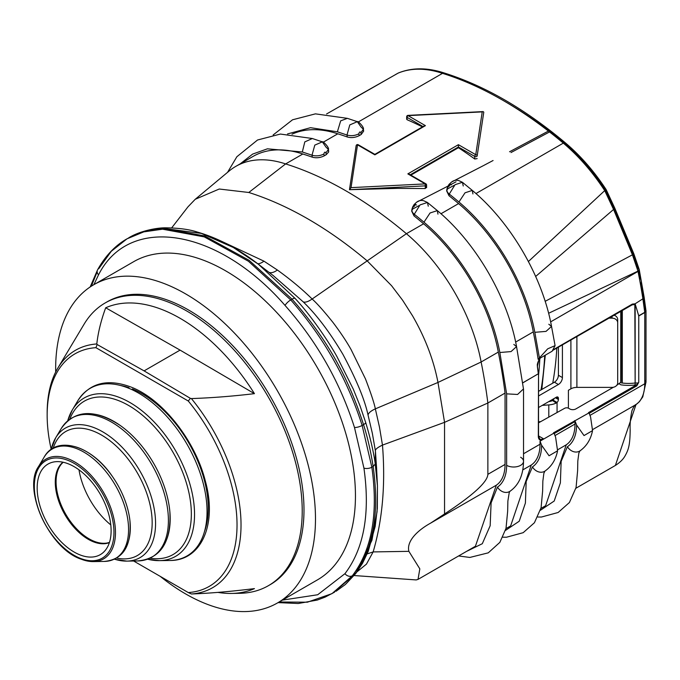 <?xml version="1.0" encoding="UTF-8"?>
<svg xmlns="http://www.w3.org/2000/svg" width="680" height="680" viewBox="0 0 680 680"><rect width="100%" height="100%" fill="white"/><g stroke="black" fill="none" stroke-linecap="round" stroke-linejoin="round"><path stroke-width="1.02" d="M407.966 115.583L425.425 125.647L374.858 154.844L357.519 144.831A1.411 1.147 -171.4 0 0 356.107 145.911L349.52 189.388M358.522 145.401A1.411 0.816 120 0 0 358.224 144.755A1.411 1.411 0 0 0 356.125 145.767L349.477 189.694L351.033 187.637L425.187 183.897A1.411 0.816 -60 0 1 425.892 183.821A1.411 0.816 -60 0 1 426.181 184.475A1.411 0.816 0 0 1 426.598 185.045A1.411 0.816 0 0 1 426.181 185.623A1.411 0.816 0 0 1 425.306 185.861L349.477 189.694L397.664 188.369L425.306 188.547L425.187 183.897L407.839 173.885L458.405 144.687L475.745 154.7A1.411 1.147 8.6 0 1 477.156 155.932L483.786 112.149L477.156 155.932A1.411 0.816 0 0 1 476.748 156.434A1.411 0.816 0 0 1 474.742 156.434L458.405 146.999L458.405 147.713A381.582 220.311 60 0 1 474.742 159.001L474.742 156.434A1.411 0.816 -60 0 1 475.745 154.7L482.231 111.894L483.131 111.588L483.786 112.149M55.684 372.028A183.727 106.072 60 0 1 93.704 284.758L133.68 261.681A183.727 106.072 60 0 1 225.539 270.776A183.727 106.072 60 0 1 345.559 432.684A183.727 106.072 60 0 1 317.399 579.904L277.431 602.981A183.727 106.072 60 0 1 185.564 593.878A183.727 106.072 60 0 1 160.208 576.351M93.704 284.758A183.727 106.072 60 0 1 185.564 293.862A183.727 106.072 60 0 1 305.592 455.762A183.727 106.072 60 0 1 277.431 602.981M235.416 593.258A163.234 94.24 -120 0 0 239.513 593.317A163.234 94.24 -120 0 0 268.413 585.675A163.234 94.24 -120 0 0 302.218 510.952A163.234 94.24 -120 0 0 230.971 346.681A163.234 94.24 -120 0 0 105.179 302.949A163.234 94.24 -120 0 0 84.116 324.156L57.859 368.058A137.088 79.144 60 0 1 96.798 343.961C98.115 332.333 101.082 320.272 105.697 307.776A159.112 91.868 60 0 1 254.439 393.652L180.072 350.115L144.092 370.88L190.383 398.361L188.283 401.013L95.905 347.675A134.257 77.511 -120 0 0 47.158 415.31A134.257 77.511 -120 0 0 51.17 449.165M269.288 585.157A163.234 94.24 -120 0 0 270.181 584.656A163.234 94.24 -120 0 0 303.986 509.932A163.234 94.24 -120 0 0 232.738 345.661A163.234 94.24 -120 0 0 106.947 301.928A163.234 94.24 -120 0 0 106.072 302.447M47.166 414.162A137.088 79.144 60 0 1 47.158 413.006A137.088 79.144 60 0 1 57.859 368.058M190.383 398.361L191.394 398.574A137.088 79.144 60 0 1 241.026 524.935A137.088 79.144 60 0 1 191.394 593.98C209.55 593.325 230.571 591.54 254.439 588.616A159.112 91.868 60 0 1 231.455 593.436A159.112 91.868 60 0 1 217.906 592.39M133.629 561.009L188.283 592.56A134.257 77.511 -120 0 0 237.031 524.935A134.257 77.511 -120 0 0 188.283 401.013M68.714 463.989A52.292 30.192 60 0 1 105.306 504.381A52.292 30.192 60 0 1 105.026 550.664A52.292 30.192 60 0 1 79.569 554.718A52.292 30.192 60 0 1 39.602 504.645A52.292 30.192 60 0 1 53.805 461.958A52.292 30.192 60 0 1 68.714 463.989M129.013 387.702A93.542 54.009 -120 0 0 120.309 385.424M312.273 157.165L312.01 155.21L314.798 145.112L322.337 141.865L326 147.135L328.406 149.464L325.916 152.856C325.04 151.648 324.368 152.031 323.918 154.011L324.173 155.881C320.178 157.828 316.208 158.261 312.273 157.165A381.582 220.311 -120 0 0 302.812 154.003L285.625 163.922L248.795 192.482C268.277 198.619 288.005 207.442 307.981 218.96C327.99 230.52 347.752 244.519 367.251 260.942L391.57 285.702L402.628 300.262L412.505 315.75C425.136 337.646 433.627 359.873 437.979 382.449L375.343 408.858L379.474 427.125L382.475 445.102C385.602 484.356 382.491 519.962 373.142 551.913L366.444 564.137L357.034 571.812M171.7 227.851L187.96 206.856L195.237 199.282L229.083 171.071A141.329 81.591 60 0 1 235.756 166.405A141.329 81.591 60 0 1 285.625 163.922A381.582 220.311 60 0 1 345.958 190.868A381.582 220.311 60 0 1 406.419 233.699A141.329 81.591 60 0 1 481.125 361.998L437.979 382.449L444.55 422.331L444.55 513.961C473.076 495.219 487.517 482.018 487.866 474.342L505.053 464.423L505.053 393.082L487.866 403.01L487.866 474.342M204.553 531.335A93.542 54.009 -120 0 0 132.379 388.96M110.797 524.917A57.944 33.456 60 0 1 78.99 469.829M188.283 592.56L191.394 593.98M191.394 398.574C211.701 397.885 232.713 396.245 254.439 393.652M538.534 407.515L556.41 397.188A2.83 1.632 -60 0 1 557.829 397.052A2.83 1.632 -60 0 1 558.408 398.344L558.408 399.5A2.83 1.632 -60 0 1 557.064 402.458L557.064 412.513M568.216 408.094A7.064 4.08 120 0 0 568.404 406.419L568.404 390.269L570.902 388.824A8.483 4.896 180 0 1 576.895 387.387L576.895 336.455M562.411 377.578A5.652 3.264 -60 0 1 558.408 384.498L554.413 382.194A5.652 3.264 120 0 0 558.408 375.267L562.411 377.578L562.411 344.82M538.534 395.973L558.408 384.498M553.069 400.146L557.064 402.458L556.215 403.036L552.56 400.546L553.069 400.146A2.83 1.632 -60 0 0 554.149 398.497M538.534 421.796L540.693 421.642M613.836 315.137A5.652 4.615 -0 0 1 617.687 319.506L617.687 382.772A5.652 4.615 180 0 1 612.025 387.387L576.895 387.387M608.6 318.155L612.025 318.155L612.025 316.175M554.413 382.194L538.534 391.357M558.408 347.131L558.408 375.267M617.687 322.771A5.652 4.615 180 0 0 612.025 318.155M542.232 405.382L548.794 404.914A14.135 8.16 0 0 0 556.215 403.036M548.751 401.616A8.483 4.896 0 0 0 552.56 400.546M180.072 350.115L105.697 307.776M95.905 347.675L97.147 344.53L96.798 343.961M97.147 344.53L144.092 370.88M463.25 185.988L462.417 182.291L455.039 184.696L449.259 194.064L448.995 195.713A381.582 220.311 60 0 1 458.583 203.583L440.98 213.749M448.995 195.713L446.633 190.842L447.534 188.912M553.104 349.834L632.298 304.113L635.111 303.79L642.872 298.826A452.242 261.103 -120 0 0 638.019 271.422A141.329 81.591 -120 0 0 637.967 271.133L632.434 254.822L613.615 209.55L604.792 190.74A141.329 81.591 -120 0 0 563.312 143.123A381.582 220.311 -120 0 0 442.519 73.347L358.19 122.026M363.264 130.254L363.638 131.147L361.148 134.53L360.893 132.668C360.017 131.453 359.346 131.844 358.896 133.816L359.15 135.685L361.148 134.53M359.15 135.685C355.155 137.641 351.186 138.066 347.25 136.969A381.582 220.311 -120 0 0 337.79 133.807L323.212 142.222M328.296 150.45L328.635 152.031L326.171 154.726L325.916 152.856M324.173 155.881L326.171 154.726M428.273 206.184L427.44 202.478L420.061 204.893L414.281 214.26L414.018 215.908A381.582 220.311 60 0 1 423.606 223.779L406.419 233.699L312.137 299.013C317.033 303.39 324.02 311.245 333.089 322.583C340.544 332.469 346.553 341.488 351.126 349.656L365.483 378.938C371 393.397 374.289 403.368 375.343 408.858C370.906 410.89 368.466 412.955 368.041 415.063C364.786 399.815 356.397 379.559 342.881 354.288C329.673 332.078 316.447 314.594 303.195 301.844L273.13 275.51M414.018 215.908L411.655 211.038L412.556 209.108M423.011 126.565L407.082 117.368L407.082 119.722A381.582 220.311 60 0 1 422.425 126.905M407.082 119.722L407.082 118.711M477.156 158.61L474.742 159.001M410.873 175.151L458.405 147.713M426.181 185.623L426.598 187.722L426.598 185.045A1.411 1.411 0 0 0 425.892 183.821L409.25 174.216L409.836 175.032M426.181 187.043L425.306 188.547M287.555 133.926L310.539 127.687L337.382 131.809L340.68 120.844L347.387 118.345L357.315 121.669L360.978 126.939L363.383 129.268L360.893 132.668M273.156 134.946L292.545 119.791L315.435 113.857L347.387 118.345M227.536 172.363L236.878 156.723L257.541 140.004L280.398 134.054L312.341 138.516L304.801 141.899L302.328 151.98L267.418 148.818L252.628 154.096L240.329 163.761M541.943 357.102L552.135 351.22L555.084 345.627L547.723 348.815L538.144 359.295L541.943 357.102M523.524 453.764L540.031 444.227L540.031 441.159L554.021 433.083L553.52 432.795L588.999 412.887L588.498 412.599L636.352 384.974L638.758 382.253L636.846 385.841L589.178 413.355M538.534 422.841L564.681 408.272A2.83 1.632 0 0 1 568.641 408.289L569.806 408.96A4.242 2.448 180 0 0 575.807 408.96L613.411 387.251M616.735 385.33L620.781 382.287M635.111 303.79L638.758 315.885L638.758 382.253M504.364 101.167A377.341 217.863 60 0 1 565.641 144.373A137.088 79.144 60 0 1 605.446 189.95L613.913 208.139L614.865 208.318L606.144 189.576L605.446 189.95L528.547 261.392M614.252 209.134L633.02 253.912L638.078 268.702L639.208 269.475L633.819 253.768L633.02 253.912C634.244 253.529 634.049 253.827 632.434 254.822L545.156 301.325M614.873 208.335L535.662 276.462M475.958 193.554L563.312 143.123A4.242 1.836 -49.9 0 1 565.377 142.859C525.189 109.115 484.883 85.85 444.448 73.058L442.519 73.347A141.329 81.591 -120 0 0 398.021 73.168L326.578 113.977M639.226 269.637L638.019 271.422L550.621 321.878M639.217 269.51L637.967 271.133L548.598 313.276M291.983 134.198A141.329 81.591 60 0 1 337.79 133.807M235.756 166.405L252.943 156.485A141.329 81.591 60 0 1 302.812 154.003M554.99 435.591L575.008 424.031L575.008 421.541L554.2 433.551M575.008 424.031A46.639 26.928 60 0 1 566.253 444.813L545.606 505.733L540.923 508.436M540.031 444.227A46.639 26.928 60 0 1 531.275 465.01L510.637 525.929L505.945 528.632M505.053 464.423A46.639 26.928 60 0 1 496.306 485.206L430.491 523.2C418.498 529.805 406.24 540.762 408.884 551.344L419.824 568.862L418.022 579.394L416.194 579.929L354.135 575.543M496.306 485.206L475.422 546.252M538.144 359.295A452.242 261.103 -120 0 0 533.29 331.882L515.644 342.074M533.29 331.882A141.329 81.591 -120 0 0 458.583 203.583M522.69 382.849L538.322 373.822A452.242 261.103 -120 0 0 537.344 366.469L539.189 358.743M221.995 241.494L263.942 261.154L277.355 270.002C290.725 279.642 302.32 289.315 312.137 299.013C308.133 301.75 305.15 302.694 303.195 301.844M195.237 199.282L219.24 189.023L248.795 192.482M408.884 551.344L373.184 551.913M430.491 523.2L444.55 513.961M505.053 393.082A452.242 261.103 -120 0 0 498.312 352.078L481.125 361.998A452.242 261.103 60 0 1 487.866 403.01L444.55 422.331L382.491 445.094M498.312 352.078A141.329 81.591 -120 0 0 423.606 223.779M355.419 573.852L346.451 583.406M163.719 228.421L201.382 233.418L233.316 247.477L258.357 264.205L294.95 298.299C309.578 313.905 327.828 339.975 337.042 356.787L353.269 389.113L360.009 405.807L365.721 422.577C370.464 438.396 373.643 452.192 375.267 463.973L375.445 451.197L372.342 433.287L368.041 415.063M333.268 592.884L354.577 574.472C363.094 564.094 369.308 548.777 373.235 528.521C376.448 510.825 376.423 490.161 373.167 466.531L375.267 463.973L377.434 485.868L377.06 511.734L371.934 540.311L355.895 573.333L362.534 563.269L368.203 551.412L375.181 526.439L377.324 508.487L377.434 485.877M376.575 468.137L375.445 451.206M373.167 466.531L373.15 466.463C370.676 450.933 367.464 436.993 363.528 424.635C348.729 378.428 327.318 339.005 292.034 299.183L249.109 260.304L204.587 235.943L163.684 228.421L146.37 230.732L128.494 237.966C139.502 230.979 156.927 227.681 165.571 227.817C178.746 227.987 189.32 229.398 197.293 232.05C217.88 237.975 238.238 248.693 258.357 264.205L273.462 275.757M282.387 600.117L317.688 594.754L344.947 573.673C363.987 548.548 370.311 513.366 363.927 468.112L354.484 427.49C339.949 382.024 316.803 341.343 285.056 305.447C217.991 228.335 129.293 213.707 98.523 274.865L93.891 284.648M91.375 286.17L97.155 271.873M98.523 274.865A5.652 4.352 -151.4 0 1 97.563 269.85A5.652 4.352 -151.4 0 1 98.923 268.481L111.282 251.285L126.973 238.85L143.76 231.88L162.545 229.194L204.272 236.895L248.404 261.222L290.743 299.931C323.408 336.898 347.208 378.726 362.142 425.442L371.85 467.219C378.394 513.791 371.892 549.976 352.333 575.773L332.001 593.631L307.377 602.2L279.157 601.987M126.973 238.85L127.73 238.417M382.475 445.102C377.247 447.585 374.909 449.616 375.445 451.197M373.142 551.913L367.166 553.902M407.839 173.885L409.25 174.216M458.405 144.687L458.405 146.999L410.252 174.794M423.427 126.803L425.425 125.647M513.833 344.437L516.553 346.579L511.046 351.585L499.842 352.512L506.634 393.856L517.573 394.468L523.481 388.918M548.811 324.241L551.531 326.392L546.023 331.389L534.82 332.316L539.342 357.578M554.021 433.083L555.602 437.155L557.575 450.798L549.049 455.762L541.611 445.23L540.031 441.159M575.008 420.962L576.581 425.034L584.027 435.574L592.552 430.601L590.571 416.959L588.999 412.887M574.506 420.673L575.008 421.541M347.25 136.969L346.987 135.022L337.382 131.809M445.876 74.417L444.482 73.066C427.414 67.447 412.029 67.43 398.335 73.007A4.242 3.451 -112.7 0 0 398.021 73.168L395.216 74.732M643.271 298.562L644.759 309.264L645.983 310.556L644.742 312.324L642.872 298.826L644.121 297.143L642.923 296.021A448.01 258.655 60 0 0 641.223 285.524L641.248 280.798L639.506 275.978A448.01 258.655 60 0 0 638.554 271.074M645.991 310.726L644.759 312.528L638.758 315.988M538.356 436.356A7.064 4.08 120 0 0 539.792 439.025A7.064 4.08 120 0 0 541.246 439.356L543.83 438.965L538.534 435.914M537.26 364.828L537.557 366.18C536.869 365.143 537.523 362.67 539.529 358.785L540.677 357.833M635.145 304.224L635.145 384.974L634.84 304.555L632.298 304.343M621.188 310.887L621.188 381.607A1.411 0.816 0 0 0 620.772 382.185A1.411 0.816 0 0 0 622.31 383.001L622.098 310.361M635.248 304.224L634.84 304.555A28.262 16.32 180 0 1 631.626 304.861M537.344 366.469L538.331 373.337A451.537 260.695 60 0 0 537.413 366.418M541.246 439.356A0.705 0.544 87.2 0 1 541.535 440.291A7.769 4.488 -60 0 1 538.331 436.373L538.534 373.541A0.705 0.705 0 0 1 538.534 373.626L522.707 382.942M632.298 304.113L552.959 350.038M619.454 383.758A2.83 1.632 180 0 0 621.996 384.965A29.682 17.136 180 0 0 635.154 384.974L636.352 384.974L636.846 385.841M437.954 214.123L437.333 210.605L430.049 212.993L423.963 222.207A383.817 221.595 60 0 0 414.281 214.26A8.483 5.644 -170.9 0 1 411.901 209.457A8.483 5.644 -170.9 0 1 414.366 206.227C415.25 204.501 415.913 204.119 416.364 205.071M418.897 205.666L411.901 209.457C414.707 202.402 418.625 199.487 423.666 200.727L427.431 202.47L437.333 210.605C475.881 242.667 507.543 297.024 516.553 346.579M472.931 193.936L472.311 190.408L465.026 192.805L458.94 202.011A383.817 221.595 60 0 0 449.259 194.064A8.483 5.644 -170.9 0 1 446.879 189.261A8.483 5.644 -170.9 0 1 449.344 186.04C450.219 184.305 450.891 183.923 451.341 184.883M453.866 185.478L446.879 189.261C449.684 182.206 453.602 179.299 458.643 180.531L462.4 182.274L472.311 190.408C510.858 222.479 542.521 276.828 551.531 326.392M358.896 133.816C354.909 135.762 350.94 136.161 346.987 135.022L349.775 124.924L357.315 121.669C357.68 120.47 364.471 127.406 363.383 129.268L363.638 131.147M302.328 151.98A383.817 221.595 -120 0 1 302.481 152.031L312.01 155.21C315.962 156.357 319.931 155.958 323.918 154.011M150.178 558.229A88.612 51.161 -120 0 0 190.672 503.021A88.612 51.161 -120 0 0 135.031 409.538A88.612 51.161 -120 0 0 69.836 419.067M116.654 558.067A71.612 41.344 -120 0 0 151.623 513.867A71.612 41.344 -120 0 0 105.477 437.521A71.612 41.344 -120 0 0 53.21 448.179M109.386 542.615A46.605 26.911 60 0 1 93.066 541.663A46.605 26.911 60 0 1 59.474 503.217A46.605 26.911 60 0 1 62.959 462.204M424.014 125.987L374.858 154.36L358.224 144.755A1.411 0.816 120 0 0 357.519 144.831L351.033 187.637M51.178 449.463A74.758 43.163 60 0 1 55.658 437.861A74.758 43.163 60 0 1 94.936 428A74.758 43.163 60 0 1 154.989 514.088A74.758 43.163 60 0 1 126.811 561.111A74.758 43.163 60 0 1 114.529 559.189M79.424 415.157A79.56 45.934 60 0 1 120.122 425.391A79.56 45.934 60 0 1 169.575 508.971A79.56 45.934 60 0 1 169.847 511.513C171.411 542.325 160.642 558.807 137.538 560.949A80.257 46.333 -120 0 0 167.79 510.485A80.257 46.333 -120 0 0 103.317 418.064A80.257 46.333 -120 0 0 61.157 428.655L55.658 437.861L51.085 449.531M80.724 558.986A57.604 33.261 60 0 1 41.642 517.318A57.604 33.261 60 0 1 38.488 466.625A57.604 33.261 60 0 1 68.757 459.025A57.604 33.261 60 0 1 113.526 517.029A57.604 33.261 60 0 1 93.322 561.595A57.604 33.261 60 0 1 80.724 558.986M77.316 448.894A63.215 36.499 -120 0 0 44.098 457.223L38.488 466.625C22.415 489.183 49.062 548.088 80.453 558.943L93.322 561.595L104.261 561.433A63.215 36.499 -120 0 0 128.087 521.679A63.215 36.499 -120 0 0 77.316 448.894M67.728 420.725A91.443 52.794 60 0 1 72.352 409.896A91.443 52.794 60 0 1 120.394 397.834A91.443 52.794 60 0 1 193.843 503.132A91.443 52.794 60 0 1 159.383 560.635A91.443 52.794 60 0 1 147.696 559.223M128.554 388.17A96.79 55.879 -120 0 0 77.698 400.928C89.624 382.823 107.457 378.216 131.214 387.132C162.715 399.279 195.313 440.776 205.351 481.125C217.413 524.135 201.441 560.847 169.813 560.49A96.79 55.879 -120 0 0 203.77 485.613A96.79 55.879 -120 0 0 128.554 388.17M63.172 462.247A46.597 26.902 -120 0 0 61.753 463.666A46.597 26.902 -120 0 0 61.132 504.909A46.597 26.902 -120 0 0 93.865 541.187A46.597 26.902 -120 0 0 107.508 542.929A46.597 26.902 -120 0 0 109.455 542.41M68.289 460.496A56.312 32.512 -120 0 0 34.757 493.365A56.312 32.512 -120 0 0 79.985 558.212A56.312 32.512 -120 0 0 113.526 525.342A56.312 32.512 -120 0 0 68.289 460.496M60.495 446.25A62.262 35.947 60 0 1 112.438 476.527A62.262 35.947 60 0 1 121.72 492.6A62.262 35.947 60 0 1 129.846 520.013A62.262 35.947 60 0 1 121.975 552.721M169.847 511.513A79.56 45.934 60 0 1 158.363 551.88M570.902 388.824L570.902 339.923M555.415 397.766L558.408 399.5M556.41 397.188L558.408 398.344M548.794 404.914L548.794 417.129M622.31 310.241L622.31 383.019A28.262 16.32 0 0 0 634.84 383.019A1.411 0.816 0 0 1 635.145 383.001L638.469 383.001M589.968 415.395L644.759 383.767L644.759 312.528A1.411 0.816 -120 0 0 644.742 312.324L638.75 315.784M566.253 444.813L557.744 449.735M531.275 465.01L522.801 469.906M575.9 488.248L615.383 465.452L636.012 404.549L592.722 429.539M636.012 404.549A46.639 26.928 -120 0 0 644.759 383.767A4.242 2.448 180 0 0 646 382.032L642.77 396.89L639.361 401.736L636.174 404.438A4.242 3.46 -123.9 0 1 636.012 404.549M482.231 111.894L408.076 115.634A1.411 0.816 120 0 0 407.082 117.368A1.411 0.816 0 0 1 406.666 116.79L406.666 119.246M126.965 238.85C117.92 243.916 106.862 253.173 97.563 269.85L90.168 286.969M285.056 305.447A5.652 1.581 -41.9 0 1 290.743 299.931L292.034 299.183A7.064 1.946 -42.2 0 1 294.95 298.299M354.484 427.49A5.652 1.674 -17.3 0 0 362.142 425.442L363.528 424.635A7.064 2.074 -17.1 0 0 365.721 422.577M373.15 466.463L371.85 467.219A5.652 2.601 171.5 0 1 363.927 468.112M356.32 572.688L352.333 575.773A5.652 4.497 -141.8 0 1 344.947 573.673M263.942 261.154A14.135 7.922 -58.4 0 1 257.788 263.78M277.355 270.002A14.135 7.268 -54.3 0 1 268.931 272.315M407.082 116.212A1.411 0.816 0 0 0 406.666 116.79A1.411 1.411 0 0 1 408.008 115.379L483.131 111.588M423.963 222.207A143.565 82.883 60 0 1 499.842 352.512M506.634 393.856L506.634 465.333A48.875 28.22 60 0 1 497.462 487.11L491.104 502.877L490.161 525.75L482.307 543.711L466.539 551.387M520.625 457.258A9.894 5.712 180 0 1 523.524 461.295A9.894 5.712 180 0 1 517.412 466.573A9.894 5.712 180 0 1 506.634 465.333M458.609 555.96L469.829 557.447L488.265 552.84L499.86 542.351L506.013 528.369L507.654 511.292L507.883 500.981L509.26 492.439L509.983 491.283A9.894 8.075 -123.9 0 1 497.462 487.11M458.94 202.011A143.565 82.883 60 0 1 534.82 332.316M557.575 450.798C555.807 459.646 551.599 466.404 544.961 471.087A9.894 8.075 -123.9 0 1 532.44 466.922L526.175 481.525L525.394 503.072L519.222 521.229L505.469 530.442M592.552 430.601C590.775 439.45 586.577 446.216 579.938 450.891A9.894 8.075 -123.9 0 1 567.417 446.726L561.153 461.329L560.371 482.877L554.2 501.033L540.447 510.246M541.611 445.23A48.875 28.22 60 0 1 532.44 466.922M576.581 425.034A48.875 28.22 60 0 1 567.417 446.726M644.759 380.298A4.242 2.448 180 0 1 646 382.032L646 310.862L644.121 297.143M606.144 189.576C594.133 171.283 580.55 155.712 565.377 142.859A4.242 1.836 -49.9 0 1 565.641 144.373M538.331 435.795L538.331 436.373M538.534 373.583L538.534 436.084L539.792 439.025M558.408 375.462A363.418 209.822 60 0 1 558.127 377.128M553.401 398.93A363.418 209.822 60 0 1 553.078 400.146M556.81 348.058A363.418 209.822 60 0 1 552.729 383.163M544.706 355.504A366.163 211.404 60 0 1 541.008 389.929M539.843 358.436A366.163 211.404 60 0 1 538.534 375.42M268.413 585.675L270.181 584.656M231.455 593.436L239.513 593.317M67.66 420.784L72.352 409.896L77.698 400.928M121.72 492.6C126.055 501.916 128.767 511.105 129.88 520.149C131.818 545.819 123.284 559.581 104.261 561.433M114.419 559.232L126.811 561.111L137.538 560.949M147.602 559.249L159.383 560.635L169.813 560.49M63.18 462.247L61.753 463.666M109.455 542.394L107.508 542.929M120.122 425.391C94.222 408.629 74.562 409.717 61.157 428.655M112.438 476.527C91.307 444.907 56.168 434.979 44.098 457.223M105.179 302.949L106.947 301.928M47.158 415.31L47.158 413.006M418.022 579.394L475.66 546.116M377.434 485.885L376.524 466.913M278.06 602.616L298.291 603.5L317.322 600.049L325.04 597.15L334.551 592.161M355.895 573.333L345.329 584.537L336.065 591.26M523.498 389.028L516.545 346.562M523.524 389.376L523.524 461.295C523.337 475.073 518.823 485.069 509.983 491.283M555.084 345.627L551.523 326.366M544.961 471.087L543.873 473.297L542.844 481.16L542.64 490.875L541.093 507.696L534.429 522.733L523.175 532.687L506.489 537.226L502.894 537.2M579.938 450.891L578.85 453.101L577.813 460.972L577.617 470.688L576.071 487.509L569.406 502.537L558.144 512.49L541.467 517.029L537.871 517.012M353.141 98.634L398.335 73.007M639.277 269.807L644.113 297.126M633.819 253.768L614.865 208.335M636.174 404.438C635.027 404.6 633.607 406.742 631.899 410.873C630.445 417.945 629.867 424.371 630.164 430.159C629.986 445.604 628.405 449.896 625.09 455.846C623.212 459.281 619.981 462.485 615.383 465.452M620.772 311.125L620.729 382.381M552.678 350.447L633.454 304.122M328.661 151.343L328.414 149.464C329.494 147.602 322.702 140.667 322.337 141.856L312.273 138.499M411.655 211.038L412.59 207.094L414.069 204.587L416.543 202.249L445.46 187.399M445.893 187.17L456.034 181.806M510.994 152.549L549.542 131.945M550.962 131.189L553.188 132.931M446.624 190.842L447.567 186.898L449.046 184.391L451.512 182.061L483.556 165.563M483.99 165.325L493.077 160.514M509.558 151.768L548.403 131.061M549.822 130.305L552.245 132.192M545.292 355.164L541.815 389.462"/></g></svg>
